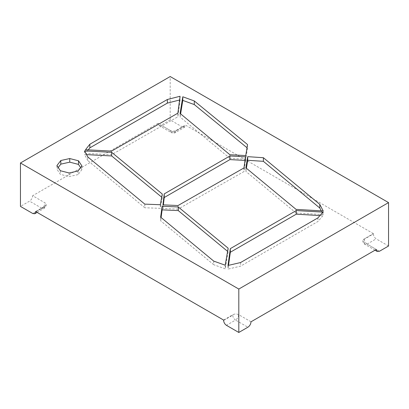 <?xml version="1.0" encoding="UTF-8"?>
<svg xmlns="http://www.w3.org/2000/svg" width="409" height="409" viewBox="0 0 409 409"><rect width="100%" height="100%" fill="white"/><g stroke="black" fill="none" stroke-linecap="round" stroke-linejoin="round"><path stroke-width="0.31" stroke-dasharray="2.04 1.53" d="M251.024 321.796L238.646 314.649C236.765 313.769 234.889 313.769 233.007 314.649L223.611 320.073M363.959 239.045L364.271 239.229L373.356 233.984L373.356 233.621L363.959 239.045L362.788 240.676L363.959 242.302L376.331 249.444M373.356 233.984C373.535 236.049 374.475 237.675 376.178 238.866L367.093 244.112L364.874 244.331L363.959 242.302M373.356 233.621L185.389 125.098L185.389 125.461L176.305 130.706L175.481 132.531L173.488 132.332L182.572 127.087L184.566 127.286L185.389 125.461M182.572 127.087L170.195 119.944L170.195 76.534M388.55 246.008L376.178 238.866M35.644 211.555L45.041 206.126L46.212 204.5L45.041 202.874L32.669 195.727C32.469 198.022 31.427 199.832 29.535 201.156L20.45 206.402M170.354 130.527L171.269 132.552L158.897 125.41L157.976 123.38L170.354 130.527C172.235 131.401 174.111 131.401 175.993 130.527L185.389 125.098M158.897 125.41L161.11 125.19L173.488 132.332L171.269 132.552C172.767 133.293 174.168 133.283 175.481 132.531L184.566 127.286M157.976 123.38L32.669 195.727M170.195 119.944L161.11 125.19M160.64 217.159L160.64 220.778L161.085 217.527M213.723 261.106L213.723 264.72L160.64 220.778M225.211 265.211L225.211 268.825L213.723 264.72M228.15 248.197L228.15 251.811L225.211 268.825M227.603 251.361L228.15 251.811M162.956 204.848L162.956 208.467L163.375 204.868M178.017 205.533L178.017 209.152L162.956 208.467M243.984 167.93L243.984 171.55L178.017 209.152M245.502 156.836L245.502 160.456L243.984 171.55M245.011 160.425L245.502 160.456M180.098 113.451L180.098 117.071L180.609 113.881M229.889 154.725L229.889 158.339L180.098 117.071M245.748 155.573L245.748 159.193L229.889 158.339M247.527 144.541L247.527 148.155L245.748 159.193M247.01 147.736L247.527 148.155M322.875 212.107L322.875 215.722L317.962 221.484L240.599 266.152L227.997 269.091L228.513 265.354M319.935 215.553L322.875 215.722M227.997 265.472L227.997 269.091M240.599 262.532L240.599 266.152M317.962 217.864L317.962 221.484M78.032 170.998L78.032 174.612L69.095 176.591L60.353 174.346L56.928 169.188L58.216 167.511M81.923 165.947L81.923 169.566L78.032 174.612M80.634 167.624L81.923 169.566M56.928 165.568L56.928 169.188M60.353 170.727L60.353 174.346M69.095 172.976L69.095 176.591M84.494 150.885L84.494 154.5L86.534 154.612M87.823 156.959L87.823 160.573L84.494 154.5M144.801 204.127L144.801 207.746L87.823 160.573M160.318 204.73L160.318 208.345L144.801 207.746M162.286 194.035L162.286 197.654L160.318 208.345M161.708 197.174L162.286 197.654M180.072 96.263L180.072 99.883L177.869 116.78L111.555 154.73L85.517 153.329L88.262 149.858M179.587 100.006L180.072 99.883M85.517 149.709L85.517 153.329M111.555 151.11L111.555 154.73M177.869 113.16L177.869 116.78M245.875 167.828L245.875 171.443L246.397 168.257M296.06 209.377L296.06 212.992L245.875 171.443M323.207 210.962L323.207 214.577L296.06 212.992M321.264 210.85L323.207 214.577M223.611 320.436L232.695 315.191C232.874 317.261 233.815 318.887 235.512 320.073L226.428 325.319M232.695 315.191L233.007 314.649M238.646 314.649C238.447 316.944 237.404 318.754 235.512 320.073L247.89 327.22M364.271 239.229C364.45 241.295 365.39 242.92 367.093 244.112L379.465 251.254M45.041 206.126L43.901 208.498L41.907 208.299C43.799 206.98 44.842 205.17 45.041 202.874M32.822 213.544L41.907 208.299L29.535 201.156M44.729 206.673L35.644 211.918M176.305 130.706L175.993 130.527M375.033 250.196L364.874 244.331C363.489 243.406 362.793 242.184 362.788 240.676M37.127 212.409L43.901 208.498C45.379 207.573 46.145 206.238 46.212 204.5"/><path stroke-width="0.61" d="M238.805 289.056L238.805 332.466L226.428 325.319C224.73 324.132 223.789 322.502 223.611 320.436L223.611 320.073L35.644 211.555L34.816 213.743L32.822 213.544L20.45 206.402L20.45 162.992L238.805 289.056L388.55 202.598L170.195 76.534L20.45 162.992M375.033 250.196L377.251 251.474L379.465 251.254L388.55 246.008L388.55 202.598M238.805 332.466L247.89 327.22C249.776 325.896 250.824 324.092 251.024 321.796L376.331 249.444L377.251 251.474M162.133 206.238L178.283 206.974L228.15 248.197L225.211 265.211L213.723 261.106L160.64 217.159L162.133 206.238L162.133 209.858L178.283 210.594L227.603 251.361M161.085 217.527L162.133 209.858M178.283 206.974L178.283 210.594M164.224 193.907L229.914 155.982L245.502 156.836L243.984 167.93L178.017 205.533L162.956 204.848L164.224 193.907L164.224 197.527L229.914 159.602L245.502 160.456M229.914 155.982L229.914 159.602M163.375 204.868L164.224 197.527M182.787 96.775L194.285 100.951L247.527 144.541L245.748 155.573L229.889 154.725L180.098 113.451L182.787 96.775L182.787 100.394L194.285 104.566L247.01 147.736M180.609 113.881L182.787 100.394M194.285 100.951L194.285 104.566M296.244 210.574L322.875 212.107L317.962 217.864L240.599 262.532L227.997 265.472L230.318 248.636L296.244 210.574L296.244 214.193L319.935 215.553M230.318 248.636L230.318 252.251L296.244 214.193M228.513 265.354L230.318 252.251M60.818 160.522L69.75 158.544L78.497 160.788L81.923 165.947L78.032 170.998L69.095 172.976L60.353 170.727L56.928 165.568L60.818 160.522L60.818 164.142L69.75 162.158L78.497 164.408L80.634 167.624M78.497 160.788L78.497 164.408M69.75 158.544L69.75 162.158M58.216 167.511L60.818 164.142M111.677 152.347L162.286 194.035L160.318 204.73L144.801 204.127L87.823 156.959L84.494 150.885L111.677 152.347L111.677 155.962L161.708 197.174M86.534 154.612L111.677 155.962M167.353 99.489L180.072 96.263L177.869 113.16L111.555 151.11L85.517 149.709L89.862 144.224L167.353 99.489L167.353 103.104L180.072 99.883M89.862 144.224L89.862 147.843L167.353 103.104M88.262 149.858L89.862 147.843M263.386 157.716L319.777 204.382L323.207 210.962L296.06 209.377L245.875 167.828L247.706 156.662L263.386 157.716L263.386 161.335L319.777 208.002L321.264 210.85M247.706 156.662L247.706 160.277L263.386 161.335M246.397 168.257L247.706 160.277M319.777 204.382L319.777 208.002M35.956 211.734L35.644 211.918M34.816 213.743L37.127 212.409"/></g></svg>
